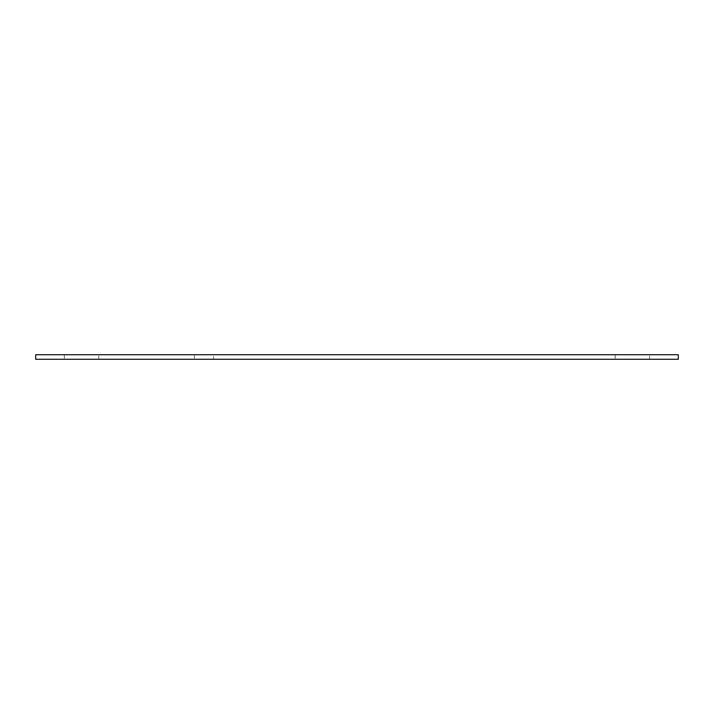<?xml version="1.0" encoding="UTF-8"?>
<svg xmlns="http://www.w3.org/2000/svg" width="714" height="714" viewBox="0 0 714 714"><rect width="100%" height="100%" fill="white"/><g stroke="black" fill="none" stroke-linecap="round" stroke-linejoin="round"><path stroke-width="0.54" stroke-dasharray="3.57 2.68" d="M213.548 359.267L194.449 359.267L213.548 359.267L213.548 354.733L194.449 354.733L213.548 354.733M649.624 359.267L615.173 359.267L649.624 359.267L615.173 359.267L649.624 359.267L649.624 354.733L615.173 354.733L649.624 354.733L649.624 359.267M98.827 359.267L64.376 359.267L98.827 359.267L64.376 359.267L98.827 359.267L98.827 354.733L64.376 354.733L98.827 354.733L98.827 359.267M649.624 354.733L615.173 354.733L649.624 354.733M98.827 354.733L64.376 354.733L98.827 354.733M35.7 354.733L35.7 359.267L678.3 359.267L678.3 354.733L35.7 354.733M194.449 354.733L194.449 359.267M615.173 354.733L615.173 359.267L615.173 354.733M64.376 354.733L64.376 359.267L64.376 354.733"/><path stroke-width="1.07" d="M35.7 354.733L35.7 359.267L678.3 359.267L678.3 354.733L35.7 354.733"/></g></svg>
